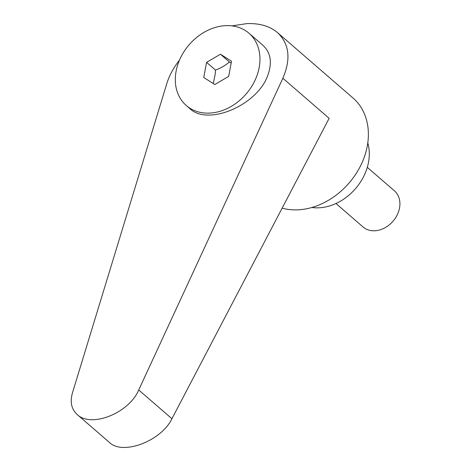 <?xml version="1.0" encoding="UTF-8"?>
<svg xmlns="http://www.w3.org/2000/svg" width="471" height="471" viewBox="0 0 471 471"><rect width="100%" height="100%" fill="white"/><g stroke="black" fill="none" stroke-linecap="round" stroke-linejoin="round"><path stroke-width="0.71" d="M367.292 167.34L394.415 190.837A23.921 18.828 130.9 0 1 397.194 214.923A23.921 18.828 130.9 0 1 374.704 230.784A23.921 18.828 130.9 0 1 363.094 227.004L335.97 203.513M259.168 67.524A47.848 37.651 -49.1 0 0 248.953 33.206A47.848 37.651 -49.1 0 0 206.239 31.121A47.848 37.651 -49.1 0 0 176.089 71.227A47.848 37.651 -49.1 0 0 186.304 105.539A47.848 37.651 -49.1 0 0 229.018 107.629A47.848 37.651 -49.1 0 0 259.168 67.524M186.304 105.539L189.801 108.571C207.982 126.434 257.731 105.098 267.893 75.077C272.373 62.513 270.713 52.581 262.906 45.287L248.953 33.206M213.286 83.555L215.259 73.912L215.494 70.085C220.923 68.071 225.544 65.357 229.359 61.948L231.143 63.143M282.129 208.164A66.988 52.711 -49.1 0 0 297.778 209.836A66.988 52.711 -49.1 0 0 360.757 165.433A66.988 52.711 -49.1 0 0 352.979 97.98L277.525 32.634C269.836 26.158 259.603 23.15 246.828 23.615L231.962 25.87M179.463 60.158C173.505 67.742 169.307 75.495 166.858 83.42L72.44 392.932C69.861 402.04 71.451 409.246 77.197 414.539C91.203 428.21 129.025 413.114 138.727 389.976L282.859 78.245C291.096 59.046 289.318 43.838 277.525 32.634M311.884 207.481A47.848 37.651 -49.1 0 0 318.873 207.811A47.848 37.651 -49.1 0 0 367.78 142.937M282.859 78.245L329.147 118.333L171.933 418.731C161.259 441.027 122.86 455.628 109.472 442.487L77.197 414.539M206.563 62.355L220.434 54.218L231.496 61.242L228.688 76.396L214.817 84.527L203.755 77.503L206.563 62.355L215.494 70.085M220.434 54.218L229.359 61.948M171.933 418.731L138.727 389.976"/></g></svg>
